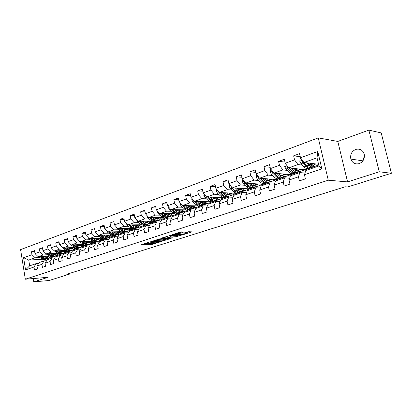 <?xml version="1.0" encoding="UTF-8"?>
<svg xmlns="http://www.w3.org/2000/svg" width="412" height="412" viewBox="0 0 412 412"><rect width="100%" height="100%" fill="white"/><g stroke="black" fill="none" stroke-linecap="round" stroke-linejoin="round"><path stroke-width="0.62" d="M149.098 242.21L141.249 244.795L152.388 244.301L160.706 241.751L154.757 242.941L153.207 242.951L154.891 241.973L148.083 243.224L147.429 243.193L149.098 242.21M355.731 149.427C351.663 151.358 350.04 154.582 350.864 159.099C352.389 163.034 355.17 164.543 359.213 163.621C363.065 161.921 364.769 158.908 364.321 154.567C362.951 150.138 360.088 148.423 355.731 149.427M364.373 154.835L363.374 160.144M184.236 232.049L179.884 232.157L171.294 235.041L183.773 234.485L192.059 231.848L188.505 231.729L183.613 233.115L185.791 233.295C185.714 233.753 184.319 234.145 181.604 234.469L173.885 234.655C173.946 234.191 175.358 233.8 178.118 233.47L180.652 233.197L184.195 231.838M347.568 181.893L379.267 171.794L391.4 173.267L381.208 132.911L368.864 130.13L337.799 141.434L318.255 137.881L328.282 180.214L347.568 181.893L337.799 141.434M33.202 278.558L33.738 281.87L48.065 277.307L25.328 279.223L328.282 180.214M33.738 281.87L49.116 280.505L69.762 274.037L69.649 273.367M391.4 173.267L347.64 186.976L345.112 186.785L66.739 274.284L69.762 274.037M159.588 238.883L150.359 241.854L161.463 241.411L170.831 238.497L159.588 238.883M160.829 238.301L170.254 235.443L181.44 235.118L176.418 236.653L170.697 237.034L168.163 237.956L172.958 237.806L172.01 238.105L160.829 238.301M318.255 137.881L20.6 249.62L25.328 279.223M300.271 156.715L293.638 155.829L294.57 159.871L285.222 163.25L284.311 159.238L278.579 161.339L279.48 165.32L270.437 168.585L269.556 164.64L264.01 166.669L264.88 170.594L256.125 173.756L255.27 169.862L249.899 171.83L250.743 175.697L242.266 178.757L241.442 174.925L236.236 176.83L237.055 180.641L228.84 183.608L228.037 179.828L222.995 181.677L223.788 185.431L215.826 188.305L215.049 184.581L210.156 186.373L210.923 190.076L203.204 192.862L202.447 189.19L197.698 190.931L198.45 194.582L190.957 197.286L190.22 193.666L185.616 195.35L186.342 198.955L179.065 201.581L178.355 198.007L173.879 199.645L174.585 203.198L167.519 205.748L166.829 202.225L162.483 203.816L163.167 207.318L156.303 209.801L155.628 206.319L151.405 207.864L152.074 211.325L145.4 213.735L144.746 210.305L140.641 211.804L141.29 215.219L134.801 217.562L134.163 214.173L130.171 215.636L130.8 219.009L124.491 221.285L123.868 217.943L119.985 219.364L120.598 222.691L114.454 224.911L113.851 221.605L110.071 222.99L110.668 226.276L104.689 228.433L104.097 225.173L100.42 226.523L101.002 229.767L95.177 231.868L94.605 228.65L91.016 229.963L91.588 233.166L85.912 235.216L85.351 232.033L81.859 233.31L82.415 236.478L76.884 238.476L76.338 235.329L72.934 236.576L73.475 239.707L68.083 241.653L67.553 238.548L64.231 239.763L64.761 242.853L59.503 244.749L58.983 241.679L55.744 242.864L56.259 245.923L51.134 247.772L50.63 244.738L47.468 245.892L47.967 248.915L42.966 250.723L42.472 247.72L39.387 248.848L39.882 251.835L34.999 253.601L34.515 250.635L31.503 251.737L31.982 254.688L23.592 257.716L25.544 269.906L29.664 265.838L36.132 263.603L38.61 263.443M293.638 155.829L299.565 153.661L300.508 157.729L317.765 151.498L321.854 168.827L304.453 174.765L305.4 178.875L299.4 180.894L298.463 176.81L289.039 180.023L289.96 184.071L284.156 186.023L283.245 182.001L274.129 185.106L275.02 189.098L269.407 190.983L268.526 187.022L259.704 190.03L260.564 193.959L255.131 195.788L254.276 191.879L245.732 194.794L246.572 198.666L241.303 200.438L240.479 196.586L232.203 199.413L233.012 203.224L227.908 204.939L227.11 201.149L219.086 203.883L219.869 207.643L214.925 209.306L214.147 205.573L206.366 208.225L207.128 211.928L202.328 213.545L201.576 209.857L194.026 212.432L194.768 216.089L190.112 217.654L189.376 214.019L182.047 216.521L182.768 220.121L178.247 221.646L177.536 218.061L170.419 220.487L171.119 224.04L166.726 225.518L166.036 221.98L159.12 224.339L159.799 227.846L155.535 229.283L154.861 225.791L148.14 228.088L148.804 231.549L144.653 232.94L143.999 229.499L137.469 231.729L138.113 235.144L134.075 236.498L133.442 233.099L127.087 235.267L127.71 238.641L123.785 239.959L123.167 236.606L116.982 238.713L117.595 242.045L113.774 243.327L113.171 240.016L107.151 242.071L107.743 245.356L104.025 246.608L103.438 243.338L97.577 245.336L98.154 248.58L94.533 249.801L93.962 246.567L88.25 248.518L88.817 251.722L85.289 252.911L84.728 249.718L79.166 251.614L79.717 254.786L76.277 255.94L75.731 252.788L70.308 254.637L70.843 257.768L67.496 258.896L66.96 255.78L61.676 257.582L62.197 260.678L58.926 261.774L58.411 258.695L53.251 260.456L53.761 263.51L50.573 264.586L50.068 261.543L45.037 263.258L45.536 266.281L42.421 267.326L41.931 264.319L37.018 265.992L37.502 268.979L34.469 270.004L33.985 267.028L25.544 269.906M313.3 166.36L314.567 166.51L305.4 169.682L288.637 167.905L297.979 164.594L302.331 165.094M306.543 165.583L306.894 165.624M304.978 173.081L299.818 172.571L290.439 175.811L289.039 180.023M297.979 164.594L294.57 159.871M288.637 167.905L285.222 163.25M298.463 176.81L299.818 172.571M298.298 171.49L299.756 171.639L290.872 174.714L273.851 173.148L282.889 169.94L287.272 170.383M291.392 170.795L291.67 170.826M289.636 178.221L284.671 177.804L275.597 180.935L274.129 185.106M282.889 169.94L279.48 165.32M273.851 173.148L270.437 168.585M283.245 182.001L284.671 177.804M283.765 176.465L285.408 176.604L276.797 179.586L259.545 178.221L268.294 175.115L272.703 175.502M274.799 183.201L270.02 182.861L261.234 185.894L259.704 190.03M268.294 175.115L264.88 170.594M259.545 178.221L256.125 173.756M268.526 187.022L270.02 182.861M269.675 181.285L271.498 181.424L263.15 184.313L245.686 183.134L254.163 180.132L258.592 180.461M260.441 188.032L255.831 187.759L247.324 190.694L245.732 194.794M254.163 180.132L250.743 175.697M245.686 183.134L242.266 178.757M254.276 191.879L255.831 187.759M256.012 185.967L258.01 186.09L249.914 188.897L232.255 187.898L240.469 184.983L244.924 185.266M246.541 192.718L242.086 192.502L233.846 195.35L232.203 199.413M240.469 184.983L237.055 180.641M232.255 187.898L228.84 183.608M240.479 196.586L242.086 192.502M242.756 190.509L244.924 190.622L237.065 193.346L219.236 192.512L227.203 189.69L231.668 189.927M233.068 197.266L228.768 197.101L220.775 199.861L219.086 203.883M227.203 189.69L223.788 185.431M219.236 192.512L215.826 188.305M227.11 201.149L228.768 197.101M229.896 194.922L232.224 195.02L224.592 197.667L206.608 196.993L214.333 194.253L218.818 194.443M220.013 201.679L215.857 201.556L208.106 204.234L206.366 208.225M214.333 194.253L210.923 190.076M206.608 196.993L203.204 192.862M214.147 205.573L215.857 201.556M217.412 199.207L219.89 199.295L212.474 201.859L194.356 201.339L201.854 198.677L206.345 198.831M207.349 205.969L203.332 205.882L195.808 208.477L194.026 212.432M201.854 198.677L198.45 194.582M194.356 201.339L190.957 197.286M201.576 209.857L203.332 205.882M198.342 205.887L182.459 205.557L189.736 202.972L194.243 203.09M205.284 203.374L207.905 203.44L200.701 205.938L199.635 205.918M195.061 210.13L191.173 210.079L183.87 212.602L182.047 216.521M189.736 202.972L186.342 198.955M182.459 205.557L179.065 201.581M189.376 214.019L191.173 210.079M186.198 209.857L170.903 209.651L177.974 207.143L182.485 207.226M193.506 207.427L196.256 207.473L189.252 209.899L188.258 209.888M183.139 214.178L179.369 214.152L172.278 216.604L170.419 220.487M177.974 207.143L174.585 203.198M170.903 209.651L167.519 205.748M177.536 218.061L179.369 214.152M174.513 213.73L159.681 213.632L166.551 211.196L171.062 211.248M182.058 211.366L184.937 211.397L178.123 213.756L177.108 213.751M171.557 218.108L167.905 218.113L161.015 220.492L159.12 224.339M166.551 211.196L163.167 207.318M159.681 213.632L156.303 209.801M166.036 221.98L167.905 218.113M163.203 217.505L148.768 217.5L155.448 215.136L159.959 215.152M170.923 215.198L173.921 215.208L167.293 217.505L166.273 217.505M160.304 221.934L156.766 221.96L150.066 224.272L148.14 228.088M155.448 215.136L152.074 211.325M148.768 217.5L145.4 213.735M154.861 225.791L156.766 221.96M152.234 221.182L138.154 221.265L144.653 218.963L149.165 218.952M160.093 218.927L163.203 218.921L156.751 221.156L155.726 221.162M149.371 225.652L145.936 225.699L139.421 227.944L137.469 231.729M144.653 218.963L141.29 215.219M138.154 221.265L134.801 217.562M143.999 229.499L145.936 225.699M141.584 224.767L127.833 224.926L134.152 222.686L138.669 222.65M145.235 222.593L145.673 222.593M149.556 222.557L152.77 222.532L146.492 224.71L145.462 224.72M138.736 229.268L135.404 229.335L129.064 231.523L127.087 235.267M134.152 222.686L130.8 219.009M127.833 224.926L124.491 221.285M133.442 233.099L135.404 229.335M131.237 228.258L117.786 228.49L123.94 226.306L128.451 226.245M134.848 226.157L135.486 226.147M139.302 226.095L142.614 226.049L136.496 228.171L135.481 228.186M128.389 232.79L125.155 232.873L118.986 235L116.982 238.713M123.94 226.306L120.598 222.691M117.786 228.49L114.454 224.911M123.167 236.606L125.155 232.873M121.174 231.662L108.011 231.956L113.995 229.834L118.507 229.747M124.743 229.628L125.562 229.613M129.311 229.541L132.721 229.474L126.757 231.539L125.938 231.467M118.326 236.22L115.18 236.313L109.175 238.388L107.151 242.071M113.995 229.834L110.668 226.276M108.011 231.956L104.689 228.433M113.171 240.016L115.18 236.313M111.379 234.984L98.483 235.334L104.318 233.264L108.82 233.156M114.912 233.012L115.901 232.986M119.583 232.898L123.08 232.816L117.266 234.825L116.184 234.855M108.531 239.563L105.472 239.666L99.622 241.684L97.577 245.336M104.318 233.264L101.002 229.767M98.483 235.334L95.177 231.868M103.438 243.338L105.472 239.666M101.852 238.224L89.208 238.62L94.889 236.606L99.385 236.478M105.343 236.308L106.481 236.277M110.107 236.169L113.681 236.071L108.016 238.028L106.986 238.064M98.988 242.817L96.011 242.931L90.316 244.898L88.25 248.518M94.889 236.606L91.588 233.166M89.208 238.62L85.912 235.216M93.962 246.567L96.011 242.931M92.571 241.386L80.165 241.829L85.701 239.866L90.192 239.717M96.017 239.521L97.299 239.48M100.863 239.362L104.519 239.243L98.993 241.154L97.963 241.19M89.692 245.99L86.798 246.113L81.246 248.029L79.166 251.614M85.701 239.866L82.415 236.478M80.165 241.829L76.884 238.476M84.728 249.718L86.798 246.113M83.528 244.47L71.353 244.955L76.75 243.039L81.231 242.874M86.932 242.658L88.348 242.606M91.855 242.477L95.584 242.333L89.152 244.244M80.634 249.08L77.817 249.214L72.404 251.083L70.308 254.637M76.75 243.039L73.475 239.707M71.353 244.955L68.083 241.653M75.731 252.788L77.817 249.214M74.711 247.478L62.758 248.003L68.021 246.134L72.491 245.949M78.074 245.717L79.619 245.655M83.07 245.511L86.86 245.356L80.561 247.221M71.806 252.098L69.061 252.237L63.783 254.055L61.676 257.582M68.021 246.134L64.761 242.853M62.758 248.003L59.503 244.749M66.96 255.78L69.061 252.237M66.121 250.419L54.374 250.975L59.508 249.152L63.968 248.951M69.437 248.704L71.101 248.632M74.495 248.477L78.352 248.302L72.177 250.13M63.196 255.038L60.523 255.183L55.373 256.959L53.251 260.456M59.508 249.152L56.259 245.923M54.374 250.975L51.134 247.772M58.411 258.695L60.523 255.183M57.737 253.287L46.19 253.874L51.201 252.098L55.651 251.881M61.012 251.619L62.789 251.531M66.126 251.372L70.045 251.176L63.994 252.968M54.801 257.907L52.195 258.056L47.169 259.792L45.037 263.258M51.201 252.098L47.967 248.915M46.19 253.874L42.966 250.723M50.068 261.543L52.195 258.056M49.564 256.089L38.203 256.707L43.095 254.971L47.535 254.74M52.793 254.467L54.672 254.369M57.958 254.194L61.934 253.988L56.011 255.739M46.608 260.708L44.069 260.863L39.161 262.557L37.018 265.992M43.095 254.971L39.882 251.835M38.203 256.707L34.999 253.601M41.931 264.319L44.069 260.863M42.431 259.266L28.732 260.065L35.185 257.778L39.609 257.531M44.774 257.248L46.747 257.134M49.986 256.954L51.804 256.856M52.834 256.794L54.008 256.733L46.515 259.03M35.185 257.778L31.982 254.688M29.664 265.838L28.732 260.065L23.592 257.716M33.985 267.028L36.132 263.603M379.267 171.794L368.864 130.13M47.545 258.968L47.653 259.627M304.453 174.765L305.776 170.517L318.96 165.964L317.044 157.832L303.912 162.488L318.558 164.27M314.567 166.51L318.723 164.955M299.756 171.639L305.148 169.656M285.408 176.604L290.62 174.688M271.498 181.424L276.54 179.565M258.01 186.09L262.887 184.293M244.924 190.622L249.646 188.881M232.224 195.02L236.797 193.331M219.89 199.295L224.319 197.657M207.905 203.44L212.201 201.854M196.256 207.473L200.423 205.933M184.937 211.397L188.974 209.899M173.921 215.208L177.84 213.756M163.203 218.921L167.009 217.505M152.77 222.532L156.467 221.156M142.614 226.049L146.208 224.71M132.721 229.474L136.212 228.176M123.08 232.816L126.474 231.549M113.681 236.071L116.982 234.835M104.519 239.243L107.733 238.038M95.584 242.333L98.705 241.164M86.86 245.356L89.904 244.213M78.352 248.302L81.313 247.19M70.045 251.176L72.929 250.094M61.934 253.988L64.746 252.927M54.008 256.733L56.748 255.698M321.854 168.827L318.96 165.964M317.044 157.832L317.765 151.498M303.912 162.488L300.508 157.729M53.993 256.65L53.251 256.691M51.361 256.8L50.037 256.872M34.67 251.588L31.503 251.737M42.637 248.709L39.387 248.848M61.918 253.905L61.094 253.952M59.786 254.019L58.015 254.111M58.21 253.787L58.504 253.684M50.8 245.763L47.468 245.892M70.03 251.099L66.183 251.284M66.394 250.934L66.826 250.784M59.163 242.74L55.744 242.864M78.337 248.22L74.551 248.39M74.778 248.014L75.355 247.813M67.743 239.65L64.231 239.763M86.85 245.274L83.126 245.428M83.363 245.022L84.1 244.764M76.539 236.478L72.934 236.576M95.569 242.251L91.912 242.39M92.164 241.952L93.066 241.638M85.562 233.223L81.859 233.31M104.504 239.156L100.925 239.274M101.192 238.805L102.264 238.435M94.827 229.891L91.016 229.963M113.666 235.983L110.164 236.081M110.452 235.582L111.698 235.149M104.334 226.466L100.42 226.523M123.064 232.728L119.645 232.811M119.949 232.27L121.385 231.771M114.098 222.959L110.071 222.99M132.705 229.391L129.373 229.453M129.698 228.876L131.33 228.305M124.13 219.354L119.985 219.364M142.598 225.961L139.359 226.008M139.704 225.39L141.486 224.767M134.441 215.651L130.171 215.636M152.754 222.444L149.618 222.47M149.983 221.805L151.77 221.182M145.039 211.845L140.641 211.804M163.188 218.829L160.155 218.839M160.541 218.128L162.328 217.505M155.942 207.942L151.405 207.864M173.9 215.121L170.985 215.105M171.397 214.343L173.184 213.725M167.159 203.925L162.483 203.816M184.916 211.305L182.119 211.274M182.552 210.455L184.339 209.837M178.71 199.794L173.879 199.645M196.241 207.38L193.573 207.334M194.031 206.458L195.818 205.835M190.602 195.546L185.616 195.35M207.885 203.348L205.351 203.281M205.845 202.344L207.627 201.72M202.853 191.173L197.698 190.931M219.869 199.197L217.479 199.114M218.005 198.105L219.781 197.487M215.486 186.677L210.156 186.373M232.203 194.922L229.968 194.83M230.524 193.743L232.296 193.125M228.511 182.047L222.995 181.677M244.903 190.524L242.828 190.416M243.425 189.247L245.192 188.629M241.947 177.278L236.236 176.83M257.989 185.992L256.084 185.869M256.722 184.612L258.484 183.999M255.821 172.365L249.899 171.83M271.477 181.321L269.752 181.192M270.437 179.833L272.188 179.22M270.154 167.303L264.01 166.669M285.382 176.501L283.847 176.367M284.584 174.904L286.33 174.297M284.96 162.086L278.579 161.339M299.735 171.531L298.391 171.397M299.194 169.811L300.925 169.208M314.541 166.402L313.398 166.268M314.279 164.558L315.999 163.955M143.896 243.765L152.219 243.41L154.119 242.967M164.27 239.727L167.838 238.589M152.002 241.396L161.715 241.144L164.342 240.098L157.096 240.325L151.956 241.164M164.213 239.423L163.569 239.161L163.744 240.072M157.472 239.382L163.569 239.161M178.468 235.195L177.52 235.494L177.701 236.416M169.976 236.282L177.52 235.494M167.329 236.952C164.625 237.271 163.234 237.652 163.167 238.1L166.257 238.038L169.837 237.065L167.329 236.952L167.195 236.251M169.924 236.025L169.909 236.864M167.993 235.988L169.729 235.937M178.803 232.502L181.553 231.905M185.709 232.883L189.386 231.709M38.347 256.702L42.961 259.452L44.475 259.606L46.221 259.127M46.268 257.685L47.236 256.218M41.916 256.506L44.584 258.221L46.7 258.741L48.137 258.463L50.279 256.47M43.476 256.418L44.326 256.985L47.766 257.464L49.368 256.099M39.701 256.625L43.615 259.024L45.135 259.287L46.695 258.952M48.07 256.171L46.803 257.691M47.787 258.587L46.036 259.066L44.527 258.906L40.556 256.578M47.128 257.649L48.58 256.146M46.242 253.874L50.897 256.691L52.406 256.851L54.178 256.367M54.219 254.894L55.167 253.416M49.898 253.689L52.576 255.435L54.693 255.97L56.135 255.692L58.313 253.596M51.459 253.607L52.314 254.183L55.759 254.683L57.356 253.308M47.622 253.802L51.572 256.254L53.091 256.527L54.662 256.192M56.022 253.375L54.775 254.904M55.785 255.811L54.008 256.3L52.494 256.135L48.503 253.756M55.11 254.863L56.547 253.349M53.833 250.445L58.715 253.766L60.533 254.034L62.33 253.545M62.367 252.036L63.288 250.553M58.071 250.8L60.76 252.577L62.881 253.128L64.324 252.855L66.538 250.65M59.632 250.728L60.497 251.31L63.942 251.83L65.539 250.445M55.738 250.908L59.719 253.416L61.239 253.694L62.82 253.365M64.169 250.511L62.938 252.051M63.973 252.973L62.171 253.468L60.657 253.292L56.64 250.867M63.278 252.015L64.71 250.486M61.985 247.231L62.779 248.137L67.038 250.867L68.861 251.145L70.679 250.65M70.715 249.106L71.611 247.612M66.445 247.839L69.448 249.796L71.57 250.208L72.708 249.945L74.963 247.622M68.006 247.772L68.876 248.369L72.327 248.91L73.918 247.514M64.051 247.947L68.068 250.506L69.587 250.8L71.173 250.465M72.512 247.576L71.297 249.131M72.363 250.063L70.54 250.563L69.02 250.383L64.978 247.906M71.652 249.095L73.068 247.55M70.395 243.986L71.297 245.119L75.267 247.772L77.389 248.189L79.233 247.684M79.264 246.103L80.134 244.604M75.03 244.805L77.744 246.654L79.871 247.231L81.308 246.963L83.6 244.512M76.591 244.743L77.466 245.356L80.917 245.918L82.508 244.507M72.574 244.903L76.622 247.53L78.146 247.828L79.737 247.494M81.061 244.568L79.866 246.139M80.958 247.087L79.109 247.591L77.595 247.401L73.527 244.867M80.227 246.103L81.633 244.543M79.047 240.685L80.031 242.024L83.121 244.208C84.548 245.171 85.933 245.403 87.272 244.898L88.003 244.64M88.029 243.018L88.868 241.52M83.832 241.7L85.969 243.209C87.395 244.182 88.781 244.414 90.12 243.909L92.417 241.391M85.392 241.643L86.273 242.266L89.728 242.848L91.31 241.432M81.308 241.787L84.197 243.827C85.629 244.795 87.009 245.027 88.348 244.522L88.513 244.45M89.821 241.483L88.652 243.065M89.77 244.028L89.033 244.285C87.694 244.79 86.309 244.558 84.882 243.59L82.287 241.751M89.023 243.039L90.408 241.463M87.936 237.307L88.987 238.852L92.082 241.072C93.514 242.055 94.899 242.292 96.233 241.787L96.995 241.525M97.016 239.861L97.824 238.352M92.86 238.507L95.007 240.047C96.439 241.035 97.819 241.278 99.158 240.773L101.44 238.239M94.42 238.46L95.306 239.094L98.756 239.702L100.337 238.27M90.269 238.589L93.189 240.685C94.621 241.669 96.006 241.911 97.34 241.406L97.515 241.329M98.808 238.321L97.654 239.918M98.808 240.896L98.041 241.159C96.707 241.664 95.321 241.427 93.89 240.438L91.273 238.558M98.041 239.892L99.41 238.301M97.067 233.851L98.169 235.597L101.28 237.853C102.712 238.857 104.097 239.104 105.426 238.6L106.219 238.327M106.234 236.617L107.012 235.103M102.125 235.237L104.277 236.807C105.709 237.812 107.094 238.064 108.423 237.559L110.694 235.005M103.68 235.19L104.571 235.844L108.021 236.473L109.592 235.036M99.462 235.309L102.413 237.456C103.85 238.46 105.23 238.708 106.564 238.208L106.744 238.126M108.021 235.077L106.893 236.689M108.078 237.683L107.285 237.956C105.951 238.46 104.566 238.208 103.134 237.204L100.492 235.278M107.29 236.663L108.639 235.061M106.466 230.323L107.599 232.255L110.715 234.557C112.152 235.576 113.532 235.834 114.86 235.329L115.679 235.046M115.69 233.285L116.431 231.771M111.626 231.874L113.789 233.48C115.226 234.505 116.611 234.768 117.935 234.263L120.191 231.688M113.182 231.843L114.078 232.507L117.528 233.161L119.089 231.709M108.892 231.935L111.879 234.145C113.315 235.17 114.701 235.427 116.024 234.928L116.215 234.84M117.472 231.745L116.375 233.372M117.59 234.382L116.766 234.67C115.437 235.175 114.057 234.912 112.615 233.887L109.947 231.915M116.781 233.352L118.11 231.729M116.158 226.739L117.276 228.825L120.397 231.168C121.839 232.208 123.219 232.476 124.542 231.971L125.392 231.678M125.392 229.86L126.103 228.346M121.385 228.428L123.559 230.061C124.996 231.106 126.376 231.379 127.699 230.88L129.935 228.279M122.941 228.397L123.842 229.082L127.287 229.762L128.838 228.3M118.568 228.475L121.597 230.751C123.034 231.791 124.414 232.059 125.737 231.559M127.174 228.325L126.103 229.968M127.354 230.998L126.494 231.297C125.176 231.796 123.791 231.529 122.354 230.483L119.66 228.454M126.52 229.953L127.833 228.315M126.108 223.052L127.215 225.302L130.341 227.692C131.783 228.748 133.164 229.026 134.482 228.526L135.368 228.222M135.357 226.343L136.027 224.828M131.407 224.885L133.586 226.554C135.028 227.62 136.408 227.903 137.721 227.403L139.941 224.782M132.958 224.864L133.864 225.565L137.304 226.27L138.849 224.798M128.513 224.916L131.572 227.259C133.014 228.32 134.394 228.603 135.708 228.104L135.919 228.006M137.129 224.818L136.089 226.471M137.381 227.522L136.485 227.831C135.172 228.33 133.792 228.052 132.35 226.986L129.631 224.906M136.521 226.461L137.809 224.808M136.336 219.256L137.428 221.687L140.559 224.118C142.001 225.194 143.376 225.488 144.689 224.988L145.611 224.669M145.585 222.727L146.219 221.218M141.707 221.244L143.891 222.954C145.333 224.035 146.713 224.329 148.021 223.834L150.215 221.192M143.247 221.234L144.164 221.95L147.599 222.686L149.129 221.198M138.72 221.259L141.821 223.675C143.263 224.756 144.643 225.05 145.951 224.55L146.172 224.447M147.357 221.213L146.348 222.877M147.681 223.953L146.749 224.272C145.441 224.772 144.066 224.478 142.619 223.397L139.874 221.254M146.796 222.877L148.057 221.208M146.847 215.352L146.754 215.955L147.923 217.969L151.055 220.446C152.502 221.548 153.872 221.847 155.175 221.352L156.133 221.023M156.102 219.009L156.689 217.505M152.291 217.505L154.479 219.246C155.927 220.353 157.296 220.662 158.599 220.168L160.773 217.505M153.825 217.505L154.747 218.236L158.172 218.999L159.691 217.505M147.923 217.969L149.221 217.505L152.352 219.993C153.8 221.095 155.169 221.398 156.472 220.904L156.704 220.796M157.863 217.505L156.89 219.184M158.26 220.281L157.296 220.616C155.993 221.115 154.618 220.811 153.176 219.704L150.406 217.505M157.353 219.189L158.584 217.505M157.657 211.335L157.533 212.098L158.708 214.142L161.844 216.671C163.291 217.793 164.661 218.108 165.954 217.613L166.953 217.268M166.901 215.177L167.447 213.684M163.167 213.658L165.367 215.44C166.814 216.568 168.184 216.887 169.471 216.398L171.624 213.715M164.702 213.668L165.624 214.42L169.044 215.213L170.547 213.704M160 213.637L163.178 216.207C164.625 217.33 165.995 217.644 167.287 217.155L167.535 217.036M168.662 213.694L167.72 215.388M169.136 216.511L168.132 216.861C166.839 217.356 165.47 217.036 164.028 215.909L161.226 213.643M168.199 215.404L169.409 213.699M168.771 207.19L168.621 208.132L169.806 210.213L172.942 212.793C174.389 213.936 175.754 214.266 177.036 213.771L178.077 213.411M178.01 211.238L178.504 209.754M174.358 209.698L176.568 211.526C178.01 212.68 179.375 213.009 180.657 212.52L182.779 209.811M175.883 209.718L176.815 210.491L180.219 211.32L181.707 209.801M171.098 209.657L174.317 212.309C175.759 213.457 177.124 213.787 178.406 213.298L178.664 213.174M179.761 209.77L178.859 211.48M180.322 212.633L179.277 212.994C177.994 213.488 176.63 213.159 175.182 212.005L172.355 209.672M179.354 211.505L180.533 209.785M180.214 202.925L180.029 204.053L181.218 206.165L184.36 208.796C185.802 209.971 187.161 210.311 188.439 209.821L189.515 209.445M189.427 207.174L189.875 205.712M185.874 205.629L188.088 207.493C189.53 208.673 190.89 209.018 192.162 208.529L194.253 205.804M187.393 205.66L188.33 206.453L191.719 207.313L193.187 205.779M182.511 205.557L185.771 208.307C187.218 209.476 188.578 209.821 189.85 209.332L190.117 209.203M191.704 207.318L191.441 207.411M191.178 205.737L190.318 207.457M191.827 208.642L190.741 209.023C189.469 209.507 188.109 209.167 186.667 207.993L183.809 205.583M190.833 207.499L191.977 205.753M191.992 198.522L191.771 199.856L192.97 202.004L196.107 204.692C197.549 205.882 198.903 206.237 200.165 205.753L201.293 205.361M201.18 202.982L201.576 201.545M197.729 201.432L199.944 203.348C201.391 204.548 202.74 204.908 203.997 204.424L206.057 201.674M199.233 201.478L200.175 202.292L203.549 203.193L205.001 201.643M193.661 200.51L197.559 204.182C199.006 205.377 200.356 205.732 201.617 205.248L201.901 205.114M202.925 201.586L202.107 203.317M203.672 204.537L202.539 204.929C201.277 205.413 199.928 205.058 198.481 203.858L195.592 201.375M202.642 203.368L203.749 201.607M204.12 193.98L203.863 195.535L205.068 197.714L208.204 200.459C209.646 201.679 210.99 202.05 212.242 201.566L213.411 201.159M213.272 198.656L213.617 197.255M209.935 197.116L212.159 199.078C213.601 200.304 214.94 200.68 216.187 200.201L218.211 197.425M211.428 197.173L212.381 198.012L215.733 198.945L217.165 197.389M205.609 195.777L206.567 197.183L209.703 199.933C211.145 201.159 212.489 201.53 213.735 201.051L214.034 200.902M215.013 197.307L214.245 199.048M215.862 200.309L214.683 200.721C213.437 201.2 212.092 200.829 210.65 199.604L207.73 197.034M214.801 199.12L215.867 197.338M216.624 189.293L216.321 191.08L217.536 193.295L220.662 196.102C222.104 197.348 223.443 197.734 224.679 197.255L225.894 196.833M225.725 194.191L226.013 192.831M222.511 192.667L224.736 194.675C226.178 195.932 227.512 196.323 228.742 195.844L230.73 193.048M223.994 192.734L224.952 193.599L228.284 194.572L229.69 193.001M218.051 191.055L219.076 192.749L222.207 195.561C223.649 196.812 224.983 197.199 226.219 196.72L226.528 196.565M227.46 192.898L226.744 194.649M228.423 195.958L227.192 196.385C225.961 196.859 224.628 196.472 223.186 195.221L220.229 192.558M227.321 194.742L228.346 192.94M229.51 184.447L229.16 186.487L230.38 188.742L233.506 191.611C234.943 192.883 236.272 193.285 237.492 192.811L238.759 192.373M238.548 189.572L238.785 188.269M235.473 188.078L237.703 190.143C239.14 191.425 240.464 191.832 241.679 191.359L243.621 188.542M236.941 188.16L237.904 189.057L241.211 190.071L242.596 188.485M230.962 186.275L231.971 188.181L235.097 191.055C236.534 192.332 237.858 192.734 239.078 192.265L239.403 192.095M240.284 188.351L239.624 190.112M235.52 190.164L236.102 190.699C237.539 191.982 238.867 192.383 240.083 191.915L241.365 191.472M240.227 190.226L241.205 188.402M242.802 179.441L242.4 181.754L243.626 184.051L246.742 186.981C248.178 188.284 249.497 188.701 250.697 188.233L252.02 187.774M251.763 184.792L251.943 183.556M248.843 183.35L251.073 185.467C252.505 186.78 253.823 187.203 255.018 186.739L256.913 183.891M250.295 183.448L251.263 184.365C252.453 185.462 253.55 185.812 254.544 185.426L255.898 183.824M244.316 181.383L244.285 181.955L245.269 183.469L248.385 186.404C249.816 187.712 251.135 188.135 252.335 187.666L252.674 187.486M254.353 184.118L254.389 183.721M253.504 183.664L252.896 185.426M249.178 185.812L246.319 183.18M254.704 186.847L253.37 187.305C252.17 187.774 250.857 187.352 249.425 186.044L246.397 183.185M253.529 185.575L254.456 183.726M256.619 174.4L256.058 176.872L257.294 179.205L260.399 182.202C261.826 183.536 263.134 183.973 264.319 183.51L265.699 183.036M265.38 179.833L265.508 178.695M262.635 178.468L264.87 180.641C266.296 181.986 267.594 182.428 268.773 181.965L270.622 179.096M264.071 178.581L265.045 179.529C266.229 180.652 267.316 181.017 268.294 180.636L269.618 179.019M258.123 176.367L258.005 177.062L258.988 178.607L262.094 181.61C263.52 182.949 264.823 183.386 266.003 182.928L266.363 182.732M267.939 179.57L268.001 178.89M267.131 178.823L266.585 180.59M263.113 181.187L259.951 178.252M268.464 182.073L267.074 182.557C265.894 183.016 264.592 182.578 263.165 181.239L260.101 178.267M267.244 180.77L268.119 178.901M270.931 169.244L270.602 169.368L270.159 171.83L271.4 174.209L274.495 177.273C275.916 178.638 277.209 179.096 278.368 178.638L279.81 178.138M279.418 174.688L279.496 173.668M276.869 173.426L279.104 175.661C280.526 177.036 281.813 177.5 282.967 177.047L284.759 174.152M278.285 173.555L279.269 174.539C280.448 175.687 281.52 176.068 282.483 175.692L283.775 174.06M272.404 171.212L272.162 172.015L273.146 173.586L276.241 176.666C277.662 178.03 278.95 178.489 280.108 178.035L280.49 177.824M281.963 174.858L282.04 173.9M281.185 173.823L280.706 175.589M277.451 176.377L274.016 173.164M282.668 177.15L281.216 177.654C280.057 178.108 278.769 177.649 277.348 176.279L274.243 173.184M281.401 175.806L282.22 173.916M273.419 172.571L273.027 172.098L272.162 172.015M285.717 163.919L285.171 164.115L284.718 166.623L285.964 169.044L289.044 172.185C290.46 173.586 291.737 174.06 292.875 173.612L294.379 173.092M293.9 169.327L293.931 168.467M291.567 168.214L293.808 170.522C295.219 171.928 296.491 172.412 297.624 171.964L299.359 169.044M292.968 168.364L293.957 169.383C295.131 170.558 296.187 170.959 297.129 170.589L298.391 168.941M287.185 165.923L286.783 166.803L287.772 168.405L290.846 171.557C292.262 172.958 293.54 173.431 294.673 172.988L295.069 172.762M296.434 169.981L296.527 168.745M295.692 168.652L295.28 170.413M292.237 171.397L287.638 166.896L286.783 166.803M297.33 172.067L295.811 172.592C294.678 173.04 293.406 172.561 291.99 171.155L288.848 167.926M296.012 170.681L296.769 168.771M301.002 158.419L300.23 158.692L299.761 161.247L301.012 163.713L304.077 166.927C305.483 168.359 306.744 168.858 307.857 168.415L309.422 167.875M308.83 163.744L308.83 163.085M306.76 162.833L309 165.207C310.401 166.649 311.657 167.154 312.76 166.716L314.433 163.765M308.135 163.003L309.129 164.058C310.298 165.263 311.343 165.681 312.26 165.315L313.481 163.652M302.496 160.505L301.888 161.416L302.877 163.049L305.941 166.278C307.347 167.715 308.603 168.209 309.716 167.772L310.128 167.524M311.384 164.924L311.487 163.41M310.669 163.312L310.329 165.052M307.496 166.237L302.732 161.519L301.888 161.416M312.471 166.814L310.89 167.365C309.783 167.802 308.526 167.303 307.12 165.866L303.932 162.488M311.101 165.382L311.791 163.446M153.465 243.178L153.64 244.069M152.219 243.41L152.388 244.301M156.946 239.552L157.096 240.325M176.238 235.731L176.418 236.653M171.809 235.87L171.995 236.797M170.517 236.112L170.697 237.034M171.958 237.837L172.01 238.105M180.466 232.255L180.652 233.197M179.148 232.497L179.333 233.439M177.979 232.77L178.118 233.47M185.209 232.605L185.343 233.274M183.711 234.176L183.773 234.485M182.413 234.397L182.48 234.722M42.441 258.432L41.483 258.767M44.007 257.886L43.044 258.221M50.393 255.651L49.414 255.996M51.994 255.09L51.011 255.435M46.659 253.854L46.36 253.957M58.535 252.803L57.536 253.153M60.178 252.232L59.168 252.582M54.842 250.954L54.472 251.083M66.878 249.883L65.853 250.244M68.562 249.296L67.532 249.657M63.227 247.983L62.779 248.137M75.432 246.896L74.381 247.262M77.157 246.288L76.096 246.659M71.822 244.934L71.297 245.119M84.197 243.827L83.121 244.208M85.969 243.209L84.882 243.59M80.634 241.813L80.031 242.024M93.189 240.685L92.082 241.072M95.007 240.047L93.89 240.438M89.677 238.61L88.987 238.852M102.413 237.456L101.28 237.853M104.277 236.807L103.134 237.204M98.952 235.319L98.169 235.597M111.879 234.145L110.715 234.557M113.789 233.48L112.615 233.887M108.48 231.946L107.599 232.255M121.597 230.751L120.397 231.168M123.559 230.061L122.354 230.483M118.254 228.48L117.276 228.825M131.572 227.259L130.341 227.692M133.586 226.554L132.35 226.986M128.302 224.921L127.215 225.302M136.588 219.539L136.274 219.653M141.821 223.675L140.559 224.118M143.891 222.954L142.619 223.397M138.623 221.265L137.428 221.687M147.197 215.744L146.765 215.898M152.352 219.993L151.055 220.446M154.479 219.246L153.176 219.704M158.105 211.845L157.544 212.046M163.178 216.207L161.844 216.671M165.367 215.44L164.028 215.909M160.047 213.668L158.708 214.142M169.327 207.833L168.632 208.081M174.317 212.309L172.942 212.793M176.568 211.526L175.182 212.005M171.176 209.723L169.806 210.213M180.878 203.703L180.039 204.002M185.771 208.307L184.36 208.796M188.088 207.493L186.667 207.993M182.634 205.665L181.218 206.165M192.77 199.449L191.781 199.799M197.559 204.182L196.107 204.692M199.944 203.348L198.481 203.858M194.423 201.489L192.97 202.004M205.022 195.067L203.873 195.479M209.703 199.933L208.204 200.459M212.159 199.078L210.65 199.604M206.567 197.183L205.068 197.714M217.644 190.55L216.331 191.024M222.207 195.561L220.662 196.102M224.736 194.675L223.186 195.221M219.076 192.749L217.536 193.295M230.663 185.894L229.17 186.43M235.097 191.055L233.506 191.611M237.703 190.143L236.102 190.699M231.971 188.181L230.38 188.742M231.312 186.713L230.993 186.693M244.089 181.095L242.411 181.697M248.385 186.404L246.742 186.981M251.073 185.467L249.425 186.044M245.269 183.469L243.626 184.051M244.79 181.986L244.285 181.955M257.948 176.14L256.068 176.81M262.094 181.61L260.399 182.202M264.87 180.641L263.165 181.239M258.988 178.607L257.294 179.205M258.7 177.119L258.005 177.062M272.26 171.021L270.169 171.768M276.241 176.666L274.495 177.273M279.104 175.661L277.348 176.279M273.146 173.586L271.4 174.209M287.046 165.732L284.728 166.561M290.846 171.557L289.044 172.185M293.808 170.522L291.99 171.155M287.772 168.405L285.964 169.044M302.326 160.268L299.771 161.185M305.941 166.278L304.077 166.927M309 165.207L307.12 165.866M302.877 163.049L301.012 163.713M304.329 162.539L304.061 162.632M362.926 160.835L350.864 159.099M147.326 242.658L147.388 242.962M153.104 242.426L153.161 242.73M164.167 239.192L164.342 240.098M168.096 237.621L168.148 237.879M163.07 237.58L163.126 237.894M169.909 235.947L170.089 236.874M173.776 234.124L173.838 234.433M185.627 232.471L185.791 233.295M47.478 257.567L47.766 257.464M55.466 254.781L55.759 254.683M63.654 251.933L63.942 251.83M72.038 249.008L72.327 248.91M80.628 246.016L80.917 245.918M89.44 242.946L89.728 242.848M98.473 239.799L98.756 239.702M107.738 236.57L108.021 236.473M117.245 233.259L117.528 233.161M127.004 229.86L127.287 229.762M137.021 226.368L137.304 226.27M147.316 222.784L147.599 222.686M157.894 219.096L158.172 218.999M168.766 215.311L169.044 215.213M179.941 211.418L180.219 211.32M203.281 203.286L203.549 203.193M215.466 199.042L215.733 198.945M228.016 194.665L228.284 194.572M240.948 190.159L241.211 190.071M254.286 185.513L254.544 185.426M268.037 180.724L268.294 180.636"/></g></svg>
